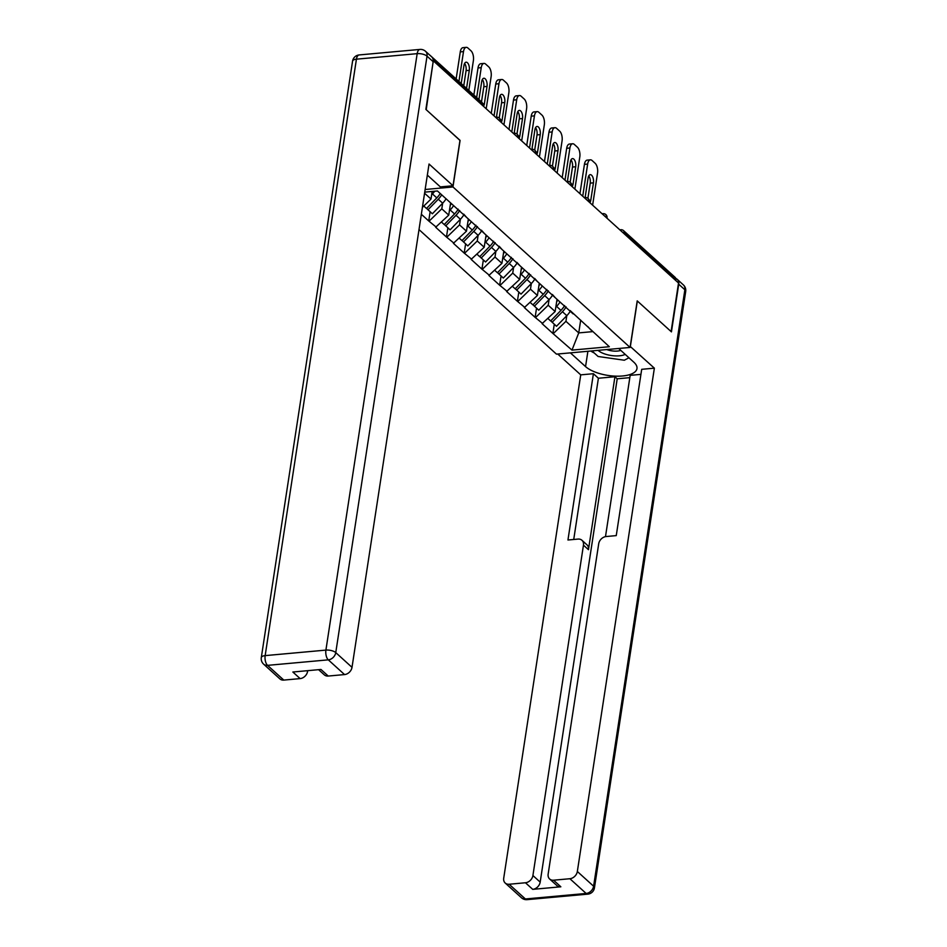 <?xml version="1.0" encoding="UTF-8"?>
<svg xmlns="http://www.w3.org/2000/svg" width="947" height="947" viewBox="0 0 947 947"><rect width="100%" height="100%" fill="white"/><g stroke="black" fill="none" stroke-linecap="round" stroke-linejoin="round"><path stroke-width="1.42" d="M419 229.588L556.469 354.131L630.086 347.442L452.962 186.961L425.132 189.495M580.689 320.133L578.735 332.906L571.988 350.118L609.335 346.72L570.118 310.533M571.988 350.118L552.87 333.439L554.279 324.253M557.014 299.311L555.143 311.527L542.075 323.649L552.87 333.439M542.714 323.59L535.138 317.363L536.535 308.177M539.281 283.248L537.411 295.464L524.33 307.574L535.138 317.363M524.981 307.526L517.393 301.3L518.802 292.114M521.537 267.172L519.666 279.389L506.598 291.51L517.393 301.3M507.237 291.451L499.661 285.225L501.07 276.039M503.804 251.109L501.934 263.325L488.865 275.447L499.661 285.225M489.504 275.388L481.928 269.161L483.337 259.975M486.071 235.034L484.201 247.25L471.133 259.371L481.928 269.161M471.772 259.312L464.196 253.086L465.604 243.9M468.339 218.97L466.469 231.186L453.388 243.308L464.196 253.086M454.039 243.249L446.463 237.022L447.86 227.836M450.594 202.895L448.736 215.123L435.656 227.233L446.463 237.022M436.307 227.173L428.719 220.959L430.127 211.773M421.344 214.271L428.719 220.959M424.73 192.134L437.443 190.974L573.124 313.907M552.717 294.86A20.112 15.697 132.2 0 1 549.071 299.595L548.206 305.242L555.143 311.527M548.206 305.242L535.777 317.304M534.984 278.785A20.112 15.697 132.2 0 1 531.338 283.532L530.474 289.178L537.411 295.464M530.474 289.178L518.045 301.241M555.392 297.843L552.373 294.47M517.251 262.721A20.112 15.697 132.2 0 1 513.605 267.468L512.741 273.103L519.666 279.389M512.741 273.103L500.312 285.165M537.659 281.78L534.641 278.406M495.861 251.405L494.997 257.039L501.934 263.325M494.997 257.039L482.568 269.102M519.927 265.705L516.908 262.331M481.774 230.583A20.112 15.697 132.2 0 1 478.128 235.33L477.264 240.976L484.201 247.25M477.264 240.976L464.835 253.027M502.182 249.641L499.176 246.267M460.396 219.266L459.532 224.901L466.469 231.186M459.532 224.901L447.102 236.963M484.45 233.566L481.431 230.192M446.084 198.811A20.112 15.697 132.2 0 1 442.663 203.191L441.799 208.837L448.736 215.123M441.799 208.837L429.37 220.9M466.717 217.502L463.699 214.129M430.565 55.861A3.681 2.865 -47.8 0 0 430.21 55.459A3.681 2.865 -47.8 0 0 429.784 55.151M432.152 191.46L430.992 199.048L422.398 207.393M424.564 193.224L430.992 199.048M459.958 140.405L426.209 109.698L433.229 61.188M630.086 347.442L637.213 300.874L671.092 331.568L678.526 283.011L433.643 61.141M675.85 279.756L624.345 233.092A3.681 2.865 132.2 0 0 623.6 230.666L675.104 277.329A3.681 2.865 132.2 0 1 675.85 279.756L675.732 280.49M460.088 140.393L452.962 186.961M566.803 315.671L565.939 321.317L578.735 332.906L592.692 331.628M565.939 321.317L553.51 333.38M590.869 329.982L587.85 326.608M466.244 47.35A7.363 3.516 84.8 0 0 463.497 51.588L460.278 51.884A7.363 3.516 -95.2 0 1 463.024 47.646L466.244 47.35A7.363 3.516 84.8 0 1 467.925 48.025L470.99 50.807A7.363 3.516 84.8 0 1 473.393 60.549L468.812 90.427M463.497 51.588L458.928 81.466M466.516 88.343A5.765 2.746 84.8 0 0 466.658 87.645L469.298 70.35A5.765 2.746 84.8 0 0 466.102 62.194A5.765 2.746 84.8 0 0 463.959 65.509L461.307 82.803A5.765 2.746 84.8 0 0 461.225 83.549M460.278 51.884L456.134 78.944M463.758 85.846L466.078 70.646A5.765 2.746 84.8 0 0 464.598 63.437M423.794 206.032L426.493 208.482L436.804 197.887A20.112 15.697 132.2 0 0 440.237 193.508M434.72 191.223A20.112 15.697 132.2 0 1 432.436 193.922L431.654 194.715M441.704 194.845A20.112 15.697 132.2 0 1 438.283 199.225L442.663 203.191L432.353 213.785L426.576 208.387M438.283 199.225L427.973 209.82M451.388 203.617A16.43 12.82 132.2 0 1 450.204 205.487M483.976 63.413A7.363 3.516 84.8 0 0 481.23 67.651L478.01 67.947A7.363 3.516 -95.2 0 1 480.756 63.709L483.976 63.413A7.363 3.516 84.8 0 1 485.657 64.1L488.735 66.87A7.363 3.516 84.8 0 1 491.126 76.612L486.202 108.763M481.23 67.651L476.661 97.541M483.444 106.265A5.765 2.746 84.8 0 0 484.391 103.72L487.03 86.414A5.765 2.746 84.8 0 0 483.846 78.258A5.765 2.746 84.8 0 0 481.692 81.584L479.04 98.879A5.765 2.746 84.8 0 0 478.957 99.624M478.01 67.947L473.867 95.008M481.49 101.909L483.81 86.71A5.765 2.746 84.8 0 0 482.331 79.501M441.539 222.107L444.226 224.546L454.548 213.951A20.112 15.697 132.2 0 0 458.218 209.157M453.589 205.606A20.112 15.697 132.2 0 1 450.168 209.985L449.399 210.779M464.042 214.507A20.112 15.697 132.2 0 1 460.396 219.254L450.085 229.849L444.309 224.463M459.697 210.494A20.112 15.697 132.2 0 1 456.016 215.289L445.706 225.883M469.132 219.68A16.43 12.82 132.2 0 1 467.936 221.551M501.709 79.489A7.363 3.516 84.8 0 0 498.962 83.727L495.743 84.023A7.363 3.516 -95.2 0 1 498.489 79.785L501.709 79.489A7.363 3.516 84.8 0 1 503.402 80.164L506.467 82.945A7.363 3.516 84.8 0 1 508.859 92.688L503.934 124.838M498.962 83.727L494.05 115.877M501.176 122.341A5.765 2.746 84.8 0 0 502.123 119.784L504.775 102.489A5.765 2.746 84.8 0 0 501.579 94.333A5.765 2.746 84.8 0 0 499.424 97.648L496.784 114.942A5.765 2.746 84.8 0 0 496.69 117.239M495.743 84.023L491.256 113.344M499.223 117.996L501.555 102.785A5.765 2.746 84.8 0 0 500.063 95.564M459.271 238.171L461.97 240.609L472.281 230.026A20.112 15.697 132.2 0 0 475.95 225.232M471.322 221.681A20.112 15.697 132.2 0 1 467.901 226.061L467.131 226.854M477.43 226.57A20.112 15.697 132.2 0 1 473.76 231.364L478.128 235.33L467.818 245.924L462.053 240.526M473.76 231.364L463.45 241.959M486.865 235.756A16.43 12.82 132.2 0 1 485.681 237.626M519.453 95.552A7.363 3.516 84.8 0 0 516.707 99.79L513.487 100.086A7.363 3.516 -95.2 0 1 516.233 95.848L519.453 95.552A7.363 3.516 84.8 0 1 521.134 96.227L524.2 99.009A7.363 3.516 84.8 0 1 526.591 108.751L521.679 140.902M516.707 99.79L511.782 131.941M518.92 138.404A5.765 2.746 84.8 0 0 519.856 135.847L522.507 118.553A5.765 2.746 84.8 0 0 519.311 110.397A5.765 2.746 84.8 0 0 517.157 113.711L514.517 131.006A5.765 2.746 84.8 0 0 514.422 133.314A3.681 1.752 84.8 0 0 513.712 133.693M513.487 100.086L509.001 129.419M516.955 134.06L519.287 118.849A5.765 2.746 84.8 0 0 517.796 111.639M477.004 254.234L479.703 256.684L490.013 246.09A20.112 15.697 132.2 0 0 493.683 241.296M489.066 237.744A20.112 15.697 132.2 0 1 485.633 242.124L484.864 242.917M499.519 246.646A20.112 15.697 132.2 0 1 495.873 251.393L485.551 261.988L479.786 256.601M495.163 242.633A20.112 15.697 132.2 0 1 491.493 247.427L481.183 258.022M504.597 251.819A16.43 12.82 132.2 0 1 503.413 253.689M537.186 111.628A7.363 3.516 84.8 0 0 534.439 115.865L531.22 116.15A7.363 3.516 -95.2 0 1 533.966 111.912L537.186 111.628A7.363 3.516 84.8 0 1 538.867 112.302L541.933 115.084A7.363 3.516 84.8 0 1 544.324 124.826L539.411 156.977M534.439 115.865L529.515 148.016M536.653 154.468A5.765 2.746 84.8 0 0 537.588 151.922L540.24 134.628A5.765 2.746 84.8 0 0 537.044 126.46A5.765 2.746 84.8 0 0 534.901 129.786L532.25 147.081A5.765 2.746 84.8 0 0 532.155 149.377M531.22 116.15L526.733 145.483M534.688 150.135L537.02 134.912A5.765 2.746 84.8 0 0 535.54 127.703M494.736 270.309L497.435 272.748L507.746 262.153A20.112 15.697 132.2 0 0 511.427 257.371M506.799 253.82A20.112 15.697 132.2 0 1 503.378 258.188L502.597 258.981M512.907 258.709A20.112 15.697 132.2 0 1 509.226 263.503L513.605 267.468L503.295 278.051L497.518 272.665M509.226 263.503L498.915 274.085M522.33 267.894A16.43 12.82 132.2 0 1 521.146 269.753M554.918 127.691A7.363 3.516 84.8 0 0 552.172 131.929L548.952 132.225A7.363 3.516 -95.2 0 1 551.699 127.987L554.918 127.691A7.363 3.516 84.8 0 1 556.599 128.366L559.677 131.148A7.363 3.516 84.8 0 1 562.068 140.89L557.144 173.041M552.172 131.929L547.259 164.08M554.386 170.543A5.765 2.746 84.8 0 0 555.333 167.986L557.972 150.691A5.765 2.746 84.8 0 0 554.776 142.535A5.765 2.746 84.8 0 0 552.634 145.85L549.982 163.144A5.765 2.746 84.8 0 0 549.887 165.453M548.952 132.225L544.466 161.558M552.432 166.199L554.753 150.987A5.765 2.746 84.8 0 0 553.273 143.778M512.469 286.373L515.168 288.823L525.49 278.229A20.112 15.697 132.2 0 0 529.16 273.434M524.531 269.883A20.112 15.697 132.2 0 1 521.11 274.263L520.341 275.056M530.64 274.772A20.112 15.697 132.2 0 1 526.958 279.566L531.338 283.532L521.028 294.126L515.251 288.74M526.958 279.566L516.648 290.161M598.066 350.354A15.945 6.451 -171.3 0 0 625.209 354.379M606.79 349.561A10.914 4.415 -171.3 0 0 620.794 350.378M628.95 357.777L624.322 360.227L598.113 356.486L591.946 350.911M427.334 175.1L440.355 186.902L453.021 185.754L429.038 164.02L352.012 667.339A7.363 5.741 132.2 0 1 344.554 674.572L328.242 676.051A7.363 5.741 132.2 0 1 324.324 674.856L318.606 669.683M433.17 61.721L427.026 56.157A7.363 5.741 -47.8 0 0 425.523 51.292L431.666 56.856A7.363 5.741 132.2 0 1 433.17 61.721L425.866 109.39L459.982 140.298L453.021 185.754M306.887 670.748L307.586 671.376A7.363 5.741 132.2 0 1 300.128 678.608L283.804 680.088A7.363 5.741 132.2 0 1 279.886 678.892L263.633 664.167A7.363 5.741 -47.8 0 0 267.551 665.362L283.804 680.088M328.242 676.051L320.962 669.458L292.848 672.015L300.128 678.608M307.586 671.376L307.692 670.665M630.24 346.448L654.365 368.17L577.339 871.489L593.603 886.214L684.87 289.77L678.727 284.207L671.435 331.876L637.331 300.98L630.371 346.436M618.687 348.472L633.851 362.216A27.593 11.163 -171.3 0 1 636.976 368.584A27.593 11.163 -171.3 0 1 615.467 376.148A27.593 11.163 -171.3 0 1 585.554 366.596L570.39 352.864M557.736 354.012L580.736 374.858L593.402 373.71L567.951 540.003L578.037 539.08A7.363 5.741 -47.8 0 1 581.967 540.287A7.363 5.741 -47.8 0 1 583.459 545.152L532.912 875.525L540.181 882.119A7.363 5.741 132.2 0 1 532.723 889.351L560.849 886.794A7.363 5.741 132.2 0 1 556.931 885.599L549.651 879.005A7.363 5.741 -47.8 0 0 553.569 880.201L569.881 878.721A7.363 5.741 -47.8 0 0 577.339 871.489M629.814 377.652L617.207 378.8L614.934 376.74L598.397 378.244L593.402 373.71M640.93 374.373L630.169 375.355L605.488 536.629M549.651 879.005A7.363 5.741 -47.8 0 1 548.147 874.14L598.705 543.767A7.363 5.741 -47.8 0 1 606.163 536.535L616.248 535.611L641.699 369.318L654.365 368.17M580.736 374.858L503.721 878.177A7.363 5.741 -47.8 0 0 505.213 883.042A7.363 5.741 -47.8 0 0 509.143 884.249L525.455 882.758A7.363 5.741 -47.8 0 0 532.912 875.525M678.727 284.207A7.363 5.741 -47.8 0 0 677.235 279.341A7.363 5.741 -47.8 0 0 675.779 278.454M614.934 376.74L588.466 549.686L583.459 545.152M617.207 378.8L540.181 882.119M598.397 378.244L573.728 539.482M581.967 540.287L586.962 544.821A7.363 5.741 132.2 0 1 588.466 549.686M590.75 351.017A27.593 11.163 -171.3 0 0 594.29 353.018M628.417 358.061A27.593 11.163 -171.3 0 0 629.128 357.93M540.062 283.958A16.43 12.82 132.2 0 1 538.879 285.828M572.651 143.766A7.363 3.516 84.8 0 0 569.905 147.992L566.685 148.288A7.363 3.516 -95.2 0 1 569.431 144.051L572.651 143.766A7.363 3.516 84.8 0 1 574.332 144.441L577.41 147.223A7.363 3.516 84.8 0 1 579.801 156.965L574.876 189.104M569.905 147.992L564.992 180.143M572.118 186.606A5.765 2.746 84.8 0 0 573.065 184.061L575.705 166.767A5.765 2.746 84.8 0 0 572.521 158.599A5.765 2.746 84.8 0 0 570.366 161.925L567.727 179.22A5.765 2.746 84.8 0 0 567.632 181.516A3.681 1.752 84.8 0 0 566.91 181.895M566.685 148.288L562.198 177.622M570.165 182.262L572.485 167.051A5.765 2.746 84.8 0 0 571.005 159.842M530.213 302.448L532.912 304.887L543.223 294.292A20.112 15.697 132.2 0 0 546.893 289.498M542.264 285.947A20.112 15.697 132.2 0 1 538.843 290.327L538.074 291.12M548.372 290.836A20.112 15.697 132.2 0 1 544.703 295.63L549.071 299.595L538.76 310.19L532.995 304.804M544.703 295.63L534.38 306.224M557.807 300.021A16.43 12.82 132.2 0 1 556.611 301.892M590.383 159.83A7.363 3.516 84.8 0 0 587.649 164.068L584.429 164.364A7.363 3.516 -95.2 0 1 587.164 160.126L590.383 159.83A7.363 3.516 84.8 0 1 592.076 160.505L595.142 163.286A7.363 3.516 84.8 0 1 597.533 173.029L592.621 205.179M587.649 164.068L582.725 196.218M589.863 202.682A5.765 2.746 84.8 0 0 590.798 200.125L593.449 182.83A5.765 2.746 84.8 0 0 590.253 174.674A5.765 2.746 84.8 0 0 588.099 177.989L585.459 195.283A5.765 2.746 84.8 0 0 585.364 197.592M584.429 164.364L579.931 193.685M587.898 198.337L590.23 183.126A5.765 2.746 84.8 0 0 588.738 175.917M547.946 318.512L550.645 320.962L560.955 310.367A20.112 15.697 132.2 0 0 564.625 305.573M559.997 302.022A20.112 15.697 132.2 0 1 556.576 306.402L555.806 307.195M570.461 310.924A20.112 15.697 132.2 0 1 566.815 315.671L556.493 326.265L550.728 320.867M566.105 306.911A20.112 15.697 132.2 0 1 562.435 311.705L552.125 322.3M482.354 105.283L482.461 104.549L433.193 59.91M482.828 105.709L482.887 105.401A3.681 1.492 8.7 0 0 482.461 104.549A3.681 2.865 -47.8 0 0 481.715 102.122L430.21 55.459M622.368 232.133A3.681 1.492 -171.3 0 1 624.345 233.092L624.239 233.826M495.66 117.333L496.642 117.25A3.681 1.752 84.8 0 0 495.979 117.617M500.572 121.784L500.62 121.465A3.681 1.492 8.7 0 0 500.205 120.624A3.681 1.492 -171.3 0 0 498.229 119.653M518.305 137.848L518.352 137.54A3.681 1.492 8.7 0 0 517.938 136.688A3.681 1.492 -171.3 0 0 515.961 135.729M531.137 149.472L532.119 149.389A3.681 1.752 84.8 0 0 531.445 149.756M536.038 153.923L536.085 153.603A3.681 1.492 8.7 0 0 535.671 152.751A3.681 1.492 -171.3 0 0 533.694 151.792M548.869 165.547L549.852 165.453A3.681 1.752 84.8 0 0 549.177 165.82M553.77 169.987L553.829 169.679A3.681 1.492 8.7 0 0 553.403 168.826A3.681 1.492 -171.3 0 0 551.426 167.868M571.514 186.062L571.562 185.742A3.681 1.492 8.7 0 0 571.148 184.89A3.681 1.492 -171.3 0 0 569.171 183.931M584.335 197.674L585.329 197.592A3.681 1.752 84.8 0 0 584.654 197.959M589.247 202.125L589.294 201.806A3.681 1.492 8.7 0 0 588.88 200.965A3.681 1.492 -171.3 0 0 586.903 199.995M602.079 213.75L603.061 213.655A3.681 1.752 84.8 0 0 602.387 214.034M606.98 218.189L607.027 217.881A3.681 1.492 8.7 0 0 606.613 217.029A3.681 1.492 -171.3 0 0 604.636 216.07M619.812 229.813L620.794 229.73A3.681 1.752 84.8 0 0 620.119 230.097M432.436 193.922L436.804 197.887M466.658 87.645L465.829 87.716M469.298 70.35L466.078 70.646M450.168 209.985L454.548 213.951M456.016 215.289L460.396 219.254M484.391 103.72L482.792 103.862M487.03 86.414L483.81 86.71M467.901 226.061L472.281 230.026M502.123 119.784L500.525 119.926M504.775 102.489L501.555 102.785M485.633 242.124L490.013 246.09M491.493 247.427L495.873 251.393M519.856 135.847L518.258 136.001M522.507 118.553L519.287 118.849M503.378 258.188L507.746 262.153M537.588 151.922L536.002 152.065M540.24 134.628L537.02 134.912M521.11 274.263L525.49 278.229M555.333 167.986L553.735 168.128M557.972 150.691L554.753 150.987M425.523 51.292A7.363 7.363 0 0 0 419.923 49.422A7.363 3.516 -95.2 0 0 417.177 53.659A7.363 2.971 8.7 0 1 427.026 56.157L335.759 652.601A7.363 2.971 8.7 0 0 325.91 650.104L417.177 53.659L356.427 59.176L265.16 655.62L325.91 650.104A7.363 3.516 84.8 0 0 328.301 659.846L267.551 665.362A7.363 3.516 -95.2 0 1 265.16 655.62A7.363 2.971 8.7 0 0 261.301 657.597A7.363 7.363 0 0 0 263.633 664.167M344.554 674.572L328.301 659.846A7.363 5.741 -47.8 0 0 335.759 652.601L352.012 667.339M352.568 61.153A7.363 2.971 8.7 0 1 356.427 59.176A7.363 3.516 84.8 0 1 359.173 54.938A7.363 7.363 0 0 0 352.568 61.153L261.301 657.597M553.569 880.201L560.849 886.794M532.723 889.351L525.455 882.758M509.143 884.249L525.396 898.975L586.146 893.459L569.881 878.721M587.898 351.278L585.554 366.596M525.396 898.975A7.363 5.741 132.2 0 1 521.477 897.78A7.363 7.363 0 0 0 527.077 899.65A7.363 3.516 -95.2 0 1 525.396 898.975M586.146 893.459A7.363 3.516 84.8 0 0 587.827 894.134A7.363 7.363 0 0 0 594.432 887.919A7.363 2.971 8.7 0 0 593.603 886.214A7.363 5.741 132.2 0 1 586.146 893.459M677.235 279.341L683.367 284.905A7.363 5.741 132.2 0 1 684.87 289.77A7.363 2.971 8.7 0 1 685.699 291.475L594.432 887.919M538.843 290.327L543.223 294.292M573.065 184.061L571.467 184.203M575.705 166.767L572.485 167.051M556.576 306.402L560.955 310.367M562.435 311.705L566.815 315.671M590.798 200.125L589.2 200.267M593.449 182.83L590.23 183.126M482.887 105.401A3.681 3.681 0 0 0 481.715 102.122M500.62 121.465A3.681 3.681 0 0 0 496.642 117.25M513.392 133.409L514.387 133.314A3.681 3.681 0 0 1 518.352 137.54M536.085 153.603A3.681 3.681 0 0 0 532.119 149.389M553.829 169.679A3.681 3.681 0 0 0 549.852 165.453M566.602 181.611L567.584 181.516A3.681 3.681 0 0 1 571.562 185.742M589.294 201.806A3.681 3.681 0 0 0 585.329 197.592M607.027 217.881A3.681 3.681 0 0 0 603.061 213.655M623.6 230.666A3.681 3.681 0 0 0 620.794 229.73M419.923 49.422L359.173 54.938M505.213 883.042L521.477 897.78M527.077 899.65L587.827 894.134M685.699 291.475A7.363 7.363 0 0 0 683.367 284.905"/></g></svg>
